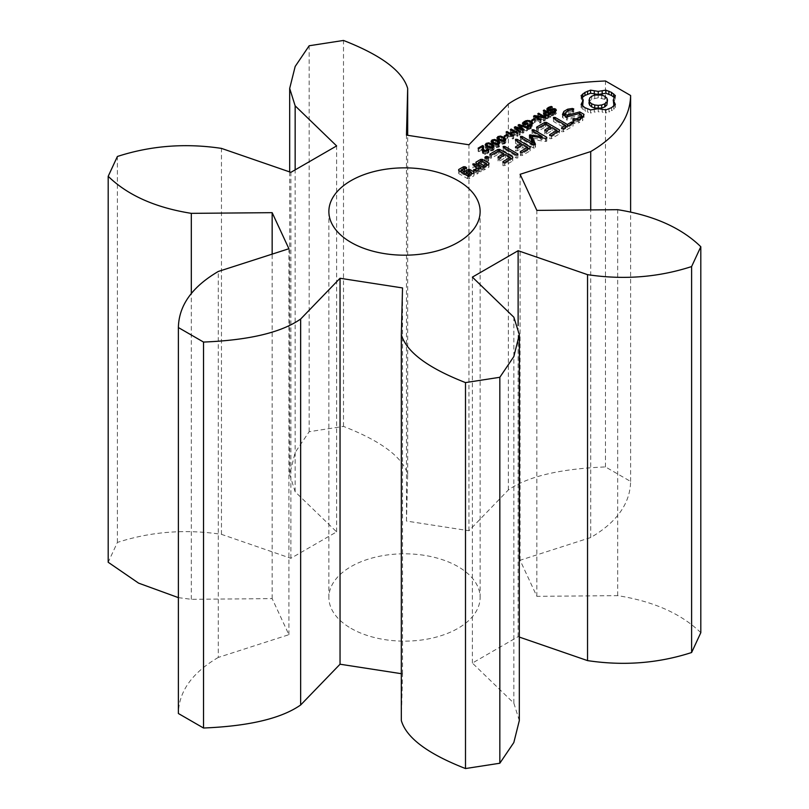 <?xml version="1.0" encoding="UTF-8"?>
<svg xmlns="http://www.w3.org/2000/svg" width="809" height="809" viewBox="0 0 809 809"><rect width="100%" height="100%" fill="white"/><g stroke="black" fill="none" stroke-linecap="round" stroke-linejoin="round"><path stroke-width="0.61" stroke-dasharray="4.04 3.03" d="M178.385 597.639L191.318 599.307L272.158 598.62L288.904 634.691L218.288 657.434L218.288 271.47M218.288 657.434C192.137 672.744 178.829 691.432 178.385 713.508M401.325 673.695L402.528 673.887L401.325 720.556M519.317 720.576L513.846 703.152L472.375 663.077L518.124 636.663L519.317 637.077M700.806 632.689C681.309 613.707 653.601 601.35 617.682 595.646L536.842 596.334L520.096 560.263L590.712 537.53C616.862 522.209 630.171 503.522 630.615 481.446L605.476 466.935C570.456 468.381 531.655 473.669 508.345 489.971L468.957 530.734L406.472 521.067L407.675 474.398C401.598 453.556 372.575 437.77 343.501 426.404L309.169 431.713L295.174 452.413L289.683 474.377L295.154 491.801L336.625 531.877L290.876 558.291L221.464 534.344C185.413 528.924 150.727 531.624 117.386 542.434L108.194 562.265M351.025 628.35A75.631 43.666 0 0 0 433.442 637.816A75.631 43.666 0 0 0 480.131 597.477A75.631 43.666 0 0 0 404.5 553.811A75.631 43.666 0 0 0 328.869 597.477A75.631 43.666 0 0 0 351.025 628.35M288.904 634.691L288.904 248.737M272.158 598.62L272.158 254.127M402.528 673.887L402.528 287.933M191.318 599.307L191.318 293.343M117.386 542.434L117.386 156.481M221.464 534.344L221.464 148.391M513.846 703.152L513.846 317.199M290.876 558.291L290.876 172.337M472.375 663.077L472.375 277.123M336.625 531.877L336.625 145.923M518.124 636.663L518.124 325.572M295.154 491.801L295.154 169.86M309.169 431.713L309.169 45.759M343.501 426.404L343.501 40.45M407.675 474.398L407.675 135.305M617.682 595.646L617.682 209.693M406.472 521.067L406.472 135.113M536.842 596.334L536.842 210.38M468.957 530.734L468.957 144.781M520.096 560.263L520.096 174.309M508.345 489.971L508.345 104.017M590.712 537.53L590.712 209.925M605.476 466.935L605.476 80.981M630.615 481.446L630.615 211.361M549.058 113.806L547.551 113.371L546.813 112.148L548.199 110.631L551.222 109.508L552.345 110.155L548.957 111.086L547.976 112.016L548.35 112.764L554.074 111.703L555.702 112.148L556.38 113.361L555.116 114.716L552.294 115.798L551.242 115.191L554.347 114.271L555.196 113.432L554.863 112.734L549.058 113.806L549.058 110.722M546.955 109.731L546.955 112.815L546.813 109.377M552.85 109.609L552.85 112.704M555.196 111.571L555.196 113.432L554.863 112.734L554.863 109.64M551.222 107.223L551.222 109.508M552.345 107.071L552.345 110.155M552.274 107.101L552.274 110.196M551.303 112.138L551.303 115.151M551.242 112.107L551.242 115.191M552.294 112.714L552.294 115.798M547.976 110.499L548.35 112.764L548.35 110.621M545.681 118.781L543.597 117.133L545.812 115.06L543.314 113.614L544.204 113.098L550.929 116.971L547.976 118.559L545.681 118.781L545.681 115.687M543.597 117.133L543.901 114.777M550.929 113.887L550.929 116.971M544.204 111.035L544.204 113.098M545.832 115.94L544.811 116.992L546.136 118.063L549.26 117.042L546.591 115.505L545.832 115.94L545.832 112.845L545.812 115.06M543.314 110.52L543.314 113.614M532.484 120.642L532.484 123.737L531.675 123.271L534.486 121.643L535.295 122.108L532.484 123.737M531.675 120.177L531.675 123.271M535.295 119.024L535.295 122.108M534.486 119.489L534.486 121.643M540.24 120.056L540.24 123.15L533.515 119.267L534.628 118.63L543.82 120.258L537.813 116.789L538.642 116.304L545.367 120.187L543.982 120.986L535.588 119.499L541.069 122.665L540.24 123.15M533.515 116.183L533.515 119.267M541.069 119.58L541.069 122.665M534.628 116.82L534.628 118.63M535.588 117.376L535.588 119.499M543.82 117.871L543.82 120.258M543.982 117.902L543.982 120.986M537.813 113.705L537.813 116.789M545.367 117.103L545.367 120.187M538.642 114.18L538.642 116.304M525.324 124.829L525.324 127.913L522.422 126.244L524.262 124.455L527.68 123.484L531.695 124.697M522.422 123.15L522.422 126.244M528.004 123.271L528.004 126.366L525.324 127.913M527.215 123.726L527.215 125.911L528.004 126.366M525.415 124.768L525.415 126.942L527.215 125.911L527.215 128.904L530.633 127.953L531.695 126.507L530.38 124.99L527.66 124.222L523.757 125.992L525.415 126.942M523.757 123.929L523.757 125.992M531.291 122.594L531.291 124.444L532.898 126.457L529.946 129.086L528.186 129.561L527.215 128.904M531.695 126.598L531.695 125.122L531.695 126.598M528.186 126.477L528.186 129.561M527.134 125.87L527.134 128.955M520.147 131.655L520.147 134.739L519.277 135.245L514.302 130.36L515.303 129.784L522.301 132.18L518.104 128.166L519.085 127.6L527.579 130.451L526.669 130.977L519.661 128.57L523.858 132.595L522.958 133.121L515.909 130.674L520.147 134.739M519.277 132.16L519.277 135.245M515.909 128.853L515.909 130.674M514.302 127.276L514.302 130.36M522.958 130.037L522.958 133.121M515.303 128.267L515.303 129.784M523.858 129.511L523.858 132.595M522.301 129.804L522.301 132.18M519.661 126.578L519.661 128.57M518.104 125.082L518.104 128.166M526.669 127.893L526.669 130.977M519.085 126.022L519.085 127.6M527.579 127.367L527.579 130.451M512.805 135.892L512.805 138.976L506.09 135.103L506.98 134.587L510.277 136.488L513.624 134.547L510.337 132.646L511.227 132.13L517.952 136.013L517.052 136.529L514.413 135.002L511.066 136.943L513.705 138.46L512.805 138.976M506.09 132.019L506.09 135.103M513.705 135.376L513.705 138.46M506.98 132.534L506.98 134.587M511.066 134.891L511.066 136.943M510.277 134.436L510.277 136.488M514.413 131.918L514.413 135.002M513.624 132.373L513.624 134.547M517.052 133.445L517.052 136.529M510.337 129.561L510.337 132.646M517.952 132.929L517.952 136.013M511.227 130.077L511.227 132.13M505.028 136.499L505.028 139.583L504.219 139.118L507.031 137.49L507.84 137.955L505.028 139.583M504.219 136.033L504.219 139.118M507.84 134.87L507.84 137.955M507.031 135.336L507.031 137.49M496.999 138.086L496.999 141.171L497.909 139.674L500.528 139.148L503.724 140.341L505.807 142.192L504.897 143.709L502.258 144.224L499.082 143.031L496.999 141.171L496.948 137.783M505.807 139.724L505.858 142.515L505.858 139.421M491.124 141.474L491.124 144.558L492.034 143.062L494.663 142.536L497.848 143.729L499.932 145.59L499.022 147.096L496.392 147.612L493.207 146.419L491.124 144.558L491.073 141.171M485.248 144.862L485.248 147.956L486.169 146.449L488.788 145.923L491.983 147.127L494.056 148.977L493.156 150.484L490.517 151L487.342 149.807L485.248 147.956L485.198 144.558M494.056 146.51L494.117 149.291L494.117 146.207M478.867 148.623L478.867 151.708L478.099 151.263L482.477 148.735M478.099 148.178L478.099 151.263M488.909 149.362L488.909 152.446L485.319 154.428L482.427 152.992L482.477 149.625L478.867 151.708M483.367 149.058L483.388 153.993M483.59 146.095L483.59 149.18M483.367 148.087L483.519 152.638L484.267 153.437L486.694 153.326L487.958 151.9L488.909 152.446M487.918 150.383L487.918 151.93M487.958 150.343L487.958 151.9M488.151 159.778L488.151 161.365L485.41 161.365L484.894 160.566L485.41 159.778L488.151 159.778L488.666 160.566L488.151 161.365M486.775 159.484L486.775 161.658M488.666 157.482L488.666 160.566M485.41 159.778L485.41 161.365M484.894 157.482L484.894 160.566M477.866 164.136L475.995 165.218L475.995 163.054L475.985 166.138L482.558 169.93L484.146 169.93L488.949 167.15L488.96 166.239L487.069 165.147M482.558 166.846L482.558 169.93M475.995 165.218L475.985 166.138M484.146 166.836L484.146 169.93M480.799 161.213L480.799 162.447L478.422 163.812M488.949 164.065L488.949 167.15M482.386 161.234L482.386 162.437L480.799 162.447M488.96 163.145L488.96 166.239M486.512 164.824L482.386 162.437M473.892 172.762L473.892 175.846L473.902 174.926L472.011 173.844M473.902 171.842L473.902 174.926M469.089 175.533L469.089 178.617L473.892 175.846M471.455 173.52L468.269 172.6L465.923 173.955M469.857 171.387L469.857 172.6M467.501 175.533L467.501 178.627L469.089 178.617M468.269 171.397L468.269 172.6M460.564 171.528L458.693 172.61L458.693 170.446L458.683 173.53L467.501 178.627M465.347 174.289L464.295 174.896L461.12 173.065L464.265 171.245L466.51 171.599L466.54 170.679L463.486 169.839L461.12 171.215M464.295 173.692L464.295 174.896M458.693 172.61L458.683 173.53M461.12 171.852L461.12 173.065M463.486 168.606L463.486 169.839M464.265 168.161L464.265 171.245M465.084 168.525L465.084 169.839M464.912 168.535L464.912 171.619M466.54 167.594L466.54 170.679M466.51 168.515L466.51 171.599M481.072 168.616L481.072 171.7L481.092 170.78L478.25 169.132M481.092 167.685L481.092 170.78M479.464 168.626L479.464 171.72L481.072 171.7M476.188 167.948L474.519 166.978L472.921 166.998L472.891 167.918L476.188 169.819M474.519 165.774L474.519 166.978M478.372 167.989L478.372 171.083L479.464 171.72M472.891 167.918L472.921 166.998M478.129 170.315L478.129 173.399L478.372 171.083M477.007 170.962L477.007 174.046L478.129 173.399M473.69 170.8L473.69 173.895L477.007 174.046M476.076 170.911L475.904 172.651L473.821 172.58L473.69 173.895M475.904 170.901L475.904 172.651M473.821 170.81L473.821 172.58M615.346 104.462L615.346 107.557L614.061 105.807M613.738 106.141L613.738 109.225L615.346 107.557M611.594 107.637L611.594 110.722L613.738 109.225M613.242 103.127L615.346 98.688L614.051 97.363M613.768 97.758L613.768 100.842M608.965 108.912L608.965 112.006L611.594 110.722M615.346 95.604L615.346 98.688M605.901 109.913L605.901 113.007L608.965 112.006M602.179 109.003L602.179 112.087L605.901 113.007M598.235 108.699L598.235 111.784L602.179 112.087M594.281 109.003L594.281 112.087L598.235 111.784M590.56 109.913L590.56 113.007L594.281 112.087M587.577 108.952L587.577 112.036L590.56 113.007M584.968 107.688L584.968 110.782L587.577 112.036M582.793 106.191L582.793 109.276L584.968 110.782M581.115 104.462L581.115 107.557L582.793 109.276M582.409 105.797L581.115 107.557M582.692 97.758L583.218 103.117M582.409 97.363L581.115 98.688L582.692 100.842M581.115 95.604L581.115 98.688M584.017 114.362L584.017 117.447L582.915 116.809M581.479 115.98L579.75 114.989L567.281 118.427L565.046 117.133L565.987 115.111L573.773 112.026L572.357 111.561L567.675 112.289L565.198 113.715M579.75 113.786L579.75 114.989M582.591 117.517L582.591 120.612L584.017 117.447M567.281 116.799L567.281 118.427M578.941 119.631L578.941 122.715L582.591 120.612M565.046 115.93L565.046 117.133M574.168 120.359L574.168 123.453L578.941 122.715M565.987 112.026L565.987 115.111M572.772 119.884L572.772 122.978L574.168 123.453M568.808 110.398L568.808 113.482M573.571 120.157L573.571 122.169L572.772 122.978M572.954 109.751L572.954 112.845M577.707 119.823L577.707 121.532L573.571 122.169M573.773 108.942L573.773 112.026M580.538 118.711L580.538 119.894L577.707 121.532M572.357 109.842L572.357 111.561M581.297 118.266L580.538 119.894M567.675 111.045L567.675 112.289M579.274 113.503L579.274 116.597L581.479 117.871M566.796 116.941L566.796 120.025L579.274 116.597M563.61 115.1L562.477 117.538L566.796 120.025M562.477 114.443L562.477 117.538M571.376 123.989L571.376 125.203L567.311 127.549L566.26 126.952M567.311 126.346L567.311 127.549M563.297 128.661L563.297 131.746L573.005 126.143L573.005 123.049L573.005 125.203L571.376 125.203M565.683 126.609L555.116 120.511L553.457 120.49L553.487 121.451L565.683 128.489L561.668 130.805L561.638 131.766L563.297 131.746M555.116 119.307L555.116 120.511M573.005 126.143L573.005 125.203M553.457 117.406L553.457 120.49M553.487 118.367L553.487 121.451M561.668 130.805L561.638 131.766M565.683 127.286L565.683 128.489M559.464 133.02L559.464 130.876L559.484 133.95L559.464 133.02L557.603 131.948M551.354 135.558L551.354 138.642L559.484 133.95M557.017 131.614L551.091 128.186M550.504 127.852L546.399 125.476L544.811 125.486L536.691 130.178L536.64 131.129L538.298 131.098L545.59 126.892L550.504 129.733L544.841 133L544.811 133.96L546.469 133.94L552.132 130.674L557.017 133.495L549.726 137.702L549.695 138.663L551.354 138.642M546.399 124.273L546.399 125.476M549.726 137.702L549.695 138.663M544.811 124.252L544.811 125.486M536.691 128.034L536.691 130.178M557.017 132.282L557.017 133.495M536.64 128.044L536.64 131.129M552.132 127.579L552.132 130.674M538.298 128.014L538.298 131.098M546.469 130.856L546.469 133.94M545.59 123.807L545.59 126.892M544.811 130.876L544.811 133.96M550.504 128.52L550.504 129.733M544.841 130.876L544.841 133M535.457 144.275L535.457 147.359L534.375 144.912M535.174 144.902L535.457 147.359M545.62 138.379L545.62 141.464L531.968 139.451M533.525 144.922L533.525 148.017L535.174 147.986M545.62 141.464L546.722 141.302L546.763 140.362L542.546 137.924M546.722 138.218L546.722 141.302M520.521 137.399L520.521 140.493L533.525 148.017M546.763 137.267L546.763 140.362M520.49 136.438L520.521 140.493M542.131 137.692L533.758 132.848L532.089 132.828L532.13 133.788L542.131 139.573L531.968 138.076M533.758 131.645L533.758 132.848M522.149 138.339L522.149 139.553L520.49 139.532M532.089 129.743L532.089 132.828M532.191 144.154L532.191 145.347L522.149 139.553M532.13 130.704L532.13 133.788M529.258 135.599L529.258 138.693L532.191 145.347M542.131 137.864L542.131 139.573M529.561 136.306L529.258 138.693M530.289 137.945L529.561 138.056M522.058 152.466L522.058 155.55L530.188 150.858L530.168 149.938L528.307 148.856M530.188 147.774L530.188 150.858M520.399 152.486L520.399 155.571L522.058 155.55M530.168 147.784L530.168 149.938M520.43 152.486L520.399 155.571M527.731 148.522L521.785 145.094M521.198 144.76L517.163 142.424L515.505 142.404L515.535 143.365L521.198 146.641L515.545 149.918L515.515 150.878L517.173 150.858L522.826 147.582L527.731 150.403L520.43 154.62M517.163 141.221L517.163 142.424M527.731 149.2L527.731 150.403M515.505 139.32L515.505 142.404M522.826 144.487L522.826 147.582M515.535 140.281L515.535 143.365M517.173 147.764L517.173 150.858M521.198 145.438L521.198 146.641M515.545 149.918L515.515 150.878M517.851 154.893L517.851 157.988L517.821 157.027L504.846 149.534L503.188 149.513L503.218 150.474L516.193 157.967L517.851 157.988M517.821 154.893L517.821 157.027M516.193 154.873L516.193 157.967M504.846 148.33L504.846 149.534M503.218 147.39L503.218 150.474M503.188 146.429L503.188 149.513M504.614 162.538L504.614 165.633L512.734 160.94L512.714 160.01L510.853 158.938M512.734 157.846L512.734 160.94M502.945 162.558L502.945 165.653L504.614 165.633M512.714 157.866L512.714 160.01M502.986 162.558L502.945 165.653M510.277 158.604L504.341 155.176M503.764 154.843L499.649 152.466L498.061 152.476L489.941 157.158L489.9 158.119L491.548 158.089L498.84 153.882L503.764 156.724L498.101 159.99L498.061 160.951L499.729 160.93L505.392 157.664L510.277 160.475L502.986 164.692M499.649 151.263L499.649 152.466M510.277 159.272L510.277 160.475M498.061 151.243L498.061 152.476M505.392 154.57L505.392 157.664M489.941 155.025L489.941 157.158M499.729 157.846L499.729 160.93M489.9 155.025L489.9 158.119M498.061 157.866L498.061 160.951M491.548 155.004L491.548 158.089M498.101 157.866L498.101 159.99M498.84 150.787L498.84 153.882M503.764 155.51L503.764 156.724M498.233 139.401L498.87 141.787L502.318 143.527L504.149 143.274L504.583 142.202L500.528 139.856L498.657 140.099L498.233 141.171L498.132 139.33M504.674 140.736L504.583 139.118M492.357 142.799L492.994 145.175L496.443 146.914L498.273 146.662L498.708 145.59L494.653 143.244L492.792 143.496L492.357 144.558L492.256 142.728M498.799 144.123L498.708 142.505M486.482 146.186L486.482 147.946L489.496 149.938L492.398 150.049L492.934 149.544L492.175 148.36L487.827 146.571L486.482 147.946L486.391 146.116M492.934 147.521L492.843 145.893M486.512 166.705L483.367 168.525L478.422 165.663L481.567 163.853L486.512 166.705L486.512 165.471M471.455 175.401L468.31 177.211L465.923 175.836L469.068 174.016L471.455 175.401L471.455 174.168M588.962 103.117L589.64 101.105L591.682 99.335L598.225 97.768L604.778 99.335L606.821 101.105L607.498 103.117M546.591 112.411L546.591 115.505M549.26 114.848L549.26 117.042M483.367 166.836L483.367 168.525M478.422 164.46L478.422 165.663M481.567 160.758L481.567 163.853M468.31 175.533L468.31 177.211M465.923 174.623L465.923 175.836M469.068 170.932L469.068 174.016M589.64 98.02L589.64 101.105M591.682 96.251L591.682 99.335M594.746 95.078L594.746 98.162M598.225 94.683L598.225 97.768M601.714 95.078L601.714 98.162M604.778 96.251L604.778 99.335M606.821 98.02L606.821 101.105M547.551 110.287L547.551 113.371M550.787 110.418L550.787 113.503M551.88 110.004L551.88 113.088M547.208 110.034L547.208 111.399M553.983 109.387L553.983 112.471M548.199 108.568L548.199 110.631M549.645 107.678L549.645 109.963M554.347 112.026L554.347 114.271M552.85 112.562L552.85 114.878M550.444 107.405L550.444 110.489M548.957 108.001L548.957 111.086M553.68 112.299L553.68 115.384M555.116 111.622L555.116 114.716M549.24 110.712L549.24 113.017M550.231 110.57L550.231 112.825M555.702 111.227L555.702 112.148M551.111 110.297L551.111 112.491M554.074 109.387L554.074 111.703M552.102 109.913L552.102 112.087M544.497 115.252L544.497 118.336M546.924 118.094L546.914 118.802M543.83 114.686L543.83 117.77M547.976 115.475L547.976 118.559M549.099 114.939L549.099 118.023M544.922 113.563L544.922 115.576M523.19 123.595L523.19 125.294M524.293 125.425L524.262 124.455M525.921 121.401L525.921 123.747M527.66 124.222L527.68 123.484M529.501 121.481L529.501 123.706M525.071 121.785L525.071 124.879M530.38 121.906L530.38 124.99M531.25 125.405L531.25 128.489M529.946 126.002L529.946 129.086M530.633 125.719L530.633 127.953M529.642 126.103L529.642 128.419M528.712 126.356L528.712 128.702M527.903 126.305L527.903 128.833M502.258 141.14L502.258 144.224M499.082 139.947L499.082 143.031M504.897 140.614L504.897 143.709M497.909 139.168L497.909 139.674M503.724 138.359L503.724 140.341M500.528 139.856L500.528 139.148M496.392 144.528L496.392 147.612M493.207 143.335L493.207 146.419M499.022 144.002L499.022 147.096M492.034 142.556L492.034 143.062M497.848 141.747L497.848 143.729M494.653 143.244L494.663 142.536M490.517 147.916L490.517 151M487.342 146.722L487.342 149.807M493.156 147.4L493.156 150.484M486.169 145.944L486.169 146.449M491.983 145.135L491.983 147.127M488.778 146.641L488.788 145.923M482.346 149.645L482.346 150.656M483.448 147.117L483.448 150.201M482.427 149.908L482.427 152.992M483.519 150.98L483.519 152.638M482.771 150.434L482.771 153.518M484.267 151.253L484.267 153.437M485.43 151.334L485.43 153.71M485.319 151.344L485.319 154.428M486.694 151.05L486.694 153.326M487.433 152.729L487.443 153.781M488.343 150.019L488.343 153.113M545.408 115.636L545.408 117.79M546.136 115.738L546.136 118.063M544.963 115.485L544.963 117.426M544.811 115.414L544.811 116.992M545.054 113.412L545.054 116.496M548.381 115.313L548.381 117.558M547.612 115.586L547.612 117.922M498.87 139.815L498.87 141.787M498.657 137.014L498.657 140.099M499.568 136.701L499.568 139.795M501.58 137.136L501.58 140.22M502.804 137.783L502.804 140.867M503.926 138.491L503.926 141.585M504.149 140.958L504.149 143.274M503.269 141.15L503.269 143.577M502.318 141.14L502.318 143.527M501.246 140.918L501.246 143.153M500.002 140.422L500.002 142.505M492.994 143.213L492.994 145.175M492.792 140.402L492.792 143.496M493.692 140.099L493.692 143.183M495.715 140.523L495.715 143.618M496.938 141.171L496.938 144.265M498.051 141.888L498.051 144.973M498.273 144.346L498.273 146.662M497.393 144.538L497.393 146.965M496.443 144.528L496.443 146.914M495.371 144.305L495.371 146.55M494.127 143.82L494.127 145.893M487.129 146.601L487.129 148.563M486.917 143.8L486.917 146.884M487.827 143.486L487.827 146.571M489.839 143.911L489.839 147.005M491.063 144.568L491.063 147.653M492.175 145.276L492.175 148.36M492.398 147.744L492.398 150.049M491.528 147.926L491.528 150.353M490.578 147.926L490.578 150.302M489.496 147.693L489.496 149.938M488.252 147.208L488.252 149.281M289.683 171.923L289.683 474.377M328.869 211.523L328.869 597.477M480.131 211.523L480.131 597.477M546.803 112.309L546.803 109.215M555.227 113.25L555.227 111.561M547.946 112.208L547.946 110.479M482.265 151.92L482.265 148.836M498.091 140.796L498.091 139.31M504.705 142.576L504.705 140.715M492.226 144.184L492.226 142.697M498.84 145.974L498.84 144.113M486.351 147.572L486.351 146.085M492.964 149.362L492.964 147.501"/><path stroke-width="1.21" d="M203.524 342.065L203.524 728.019L178.385 713.508L178.385 327.554L203.524 342.065C238.544 340.619 277.345 335.331 300.655 319.029L340.043 278.266L402.528 287.933L401.325 334.602C407.402 355.444 436.425 371.23 465.499 382.596L499.831 377.287L513.826 356.587L519.317 334.623L513.846 317.199L472.375 277.123L518.124 250.709L587.536 274.656C623.587 280.076 658.273 277.376 691.614 266.566L700.806 246.735C681.309 227.754 653.601 215.396 617.682 209.693L536.842 210.38L520.096 174.309L590.712 151.566C616.862 136.256 630.171 117.568 630.615 95.492L605.476 80.981C570.456 82.427 531.655 87.716 508.345 104.017L468.957 144.781L406.472 135.113L407.675 88.444C401.598 67.602 372.575 51.816 343.501 40.45L309.169 45.759L295.174 66.459L289.683 88.424L295.154 105.848L336.625 145.923L290.876 172.337L221.464 148.391C185.413 142.971 150.727 145.671 117.386 156.481L108.194 176.311C127.691 195.293 155.399 207.65 191.318 213.354L272.158 212.666L288.904 248.737L218.288 271.47C192.137 286.791 178.829 305.478 178.385 327.554M203.524 728.019C238.544 726.573 277.345 721.284 300.655 704.983L300.655 319.029M300.655 704.983L340.043 664.219L401.325 673.695M401.325 334.602L401.325 720.556C407.402 741.398 436.425 757.184 465.499 768.55L499.831 763.241L513.826 742.541L519.317 720.576L519.317 334.623M519.317 637.077L587.536 660.609C623.587 666.029 658.273 663.329 691.614 652.519L700.806 632.689L700.806 246.735M108.194 176.311L108.194 562.265L138.592 583.137L178.385 597.639M549.058 110.722L547.551 110.287L546.813 109.053L548.199 107.546L551.222 106.424L552.345 107.071L548.957 108.001L547.976 108.922L548.35 109.67L554.074 108.608L555.702 109.053L556.38 110.267L555.116 111.622L552.294 112.714L551.242 112.107L554.347 111.177L555.196 110.337L554.863 109.64L549.058 110.722M547.976 108.922L548.35 110.621M555.196 111.571L554.863 109.64M545.681 115.687L543.597 114.049L545.812 111.966L543.314 110.52L544.204 110.004L550.929 113.887L547.976 115.475L545.681 115.687M543.597 114.049L543.901 113.27L543.901 114.777M532.484 120.642L531.675 120.177L534.486 118.559L535.295 119.024L532.484 120.642M540.24 120.056L533.515 116.183L534.628 115.545L543.82 117.174L537.813 113.705L538.642 113.22L545.367 117.103L543.982 117.902L535.588 116.405L541.069 119.58L540.24 120.056M525.324 124.829L522.422 123.15L525.921 120.662L529.501 120.612L531.291 121.36L532.898 123.373L531.25 125.405L528.186 126.477L527.134 125.87L530.633 124.869L531.695 123.423L530.38 121.906L527.66 121.128L523.757 122.907L525.415 123.858L527.215 122.816L528.004 123.271L525.324 124.829M520.147 131.655L519.277 132.16L514.302 127.276L515.303 126.689L522.301 129.096L518.104 125.082L519.085 124.515L527.579 127.367L526.669 127.893L519.661 125.486L523.858 129.511L522.958 130.037L515.909 127.589L520.147 131.655M512.805 135.892L506.09 132.019L506.98 131.503L510.277 133.404L513.624 131.463L510.337 129.561L511.227 129.046L517.952 132.929L517.052 133.445L514.413 131.918L511.066 133.859L513.705 135.376L512.805 135.892M505.028 136.499L504.219 136.033L507.031 134.405L507.84 134.87L505.028 136.499M496.999 138.086L497.909 136.579L500.528 136.054L503.724 137.257L505.807 139.108L504.897 140.614L502.258 141.14L499.082 139.947L496.948 137.783M491.124 141.474L492.034 139.977L494.663 139.451L497.848 140.645L499.932 142.495L499.022 144.002L496.392 144.528L493.207 143.335L491.073 141.171M485.248 144.862L486.169 143.365L488.788 142.839L491.983 144.032L494.056 145.883L493.156 147.4L490.517 147.916L487.342 146.722L485.198 144.558M483.367 148.087L483.519 149.544L485.43 150.626L487.958 148.816L488.909 149.362L485.319 151.344L482.427 149.908L482.477 146.53L478.867 148.623L478.099 148.178L482.639 145.549L483.59 146.095L483.367 151.425M488.151 158.271L485.41 158.271L484.894 157.482L485.41 156.693L488.151 156.693L488.666 157.482L488.151 158.271L488.151 156.693M475.985 163.044L482.558 166.846L484.146 166.836L488.949 164.065L488.96 163.145L482.386 159.353L480.799 159.363L475.995 162.134L475.985 163.044L475.995 162.134M473.892 172.762L473.902 171.842L469.857 169.506L468.269 169.516L464.295 171.811L461.12 169.971L464.265 168.161L466.51 168.515L466.54 167.594L465.084 166.745L463.486 166.755L458.693 169.526L458.683 170.446L467.501 175.533L469.089 175.533L473.892 172.762M481.072 168.616L481.092 167.685L474.519 163.893L472.921 163.903L472.891 164.834L476.188 166.735L475.904 169.566L473.821 169.496L473.69 170.8L477.007 170.962L478.129 170.315L478.372 167.989L481.072 168.616M615.346 104.462L613.242 100.033L615.346 95.604L611.493 92.378L605.901 90.153L598.225 91.366L590.55 90.153L584.968 92.378L581.115 95.604L583.218 100.033L581.115 104.462L584.968 107.688L590.56 109.913L598.235 108.699L605.901 109.913L611.594 107.637L615.346 104.462M584.017 114.362L579.75 111.895L567.281 115.343L565.046 114.049L565.987 112.026L568.808 110.398L572.954 109.751L573.773 108.942L572.357 108.467L567.675 109.195L563.893 111.379L562.477 114.443L566.796 116.941L579.274 113.503L581.479 114.777L580.538 116.809L577.707 118.448L573.571 119.075L572.772 119.884L574.168 120.359L578.941 119.631L582.591 117.517L584.017 114.362M571.376 122.119L567.311 124.465L555.116 117.426L553.457 117.406L553.487 118.367L565.683 125.405L561.668 127.721L561.638 128.682L563.297 128.661L573.005 123.049L573.005 122.119L571.376 122.119L571.376 123.989M559.484 130.856L559.464 129.936L546.399 122.392L544.811 122.402L536.691 127.084L536.64 128.044L538.298 128.014L545.59 123.807L550.504 126.639L544.841 129.915L544.811 130.876L546.469 130.856L552.132 127.579L557.017 130.401L549.726 134.618L549.695 135.578L551.354 135.558L559.484 130.856L559.464 129.936M531.968 136.357L545.62 138.379L546.722 138.218L546.763 137.267L533.758 129.764L532.089 129.743L532.13 130.704L542.131 136.478L529.561 134.961L532.191 142.253L522.149 136.458L520.49 136.438L520.521 137.399L533.525 144.922L535.457 144.275L531.968 136.357L531.968 139.451L534.375 144.912M522.058 152.466L530.188 147.774L530.168 146.844L517.163 139.34L515.505 139.32L515.535 140.281L521.198 143.547L515.545 146.823L515.515 147.784L517.173 147.764L522.826 144.487L527.731 147.319L520.43 151.526L520.399 152.486L522.058 152.466M517.851 154.893L517.821 153.932L504.846 146.449L503.188 146.429L503.218 147.39L516.193 154.873L517.851 154.893M504.614 162.538L512.734 157.846L512.714 156.926L499.649 149.382L498.061 149.392L489.941 154.074L489.9 155.025L491.548 155.004L498.84 150.787L503.764 153.629L498.101 156.906L498.061 157.866L499.729 157.846L505.392 154.57L510.277 157.391L502.986 161.608L502.945 162.558L504.614 162.538M351.025 242.397A75.631 43.666 0 0 0 433.442 251.862A75.631 43.666 0 0 0 480.131 211.523A75.631 43.666 0 0 0 404.5 167.857A75.631 43.666 0 0 0 328.869 211.523A75.631 43.666 0 0 0 351.025 242.397M340.043 664.219L340.043 278.266M272.158 254.127L272.158 212.666M191.318 293.343L191.318 213.354M465.499 768.55L465.499 382.596M499.831 763.241L499.831 377.287M518.124 325.572L518.124 250.709M295.154 169.86L295.154 105.848M587.536 660.609L587.536 274.656M691.614 652.519L691.614 266.566M407.675 135.305L407.675 88.444M590.712 209.925L590.712 151.566M630.615 211.361L630.615 95.492M551.222 106.424L551.222 107.223M544.204 110.004L544.204 111.035M545.812 111.966L544.963 114.342L546.924 115.009L549.26 113.958L549.26 114.848M534.486 118.559L534.486 119.489M534.628 115.545L534.628 116.82M535.588 116.405L535.588 117.376M543.82 117.174L543.82 117.871M538.642 113.22L538.642 114.18M527.215 122.816L527.215 123.726M525.415 123.858L525.415 124.768M523.757 122.907L523.757 123.929M515.909 127.589L515.909 128.853M515.303 126.689L515.303 128.267M522.301 129.096L522.301 129.804M519.661 125.486L519.661 126.578M519.085 124.515L519.085 126.022M506.98 131.503L506.98 132.534M511.066 133.859L511.066 134.891M510.277 133.404L510.277 134.436M513.624 131.463L513.624 132.373M511.227 129.046L511.227 130.077M507.031 134.405L507.031 135.336M482.477 146.53L482.346 150.656M482.477 148.735L483.367 149.058M482.639 145.549L482.639 148.644M487.918 148.846L487.918 150.383M487.958 148.816L487.958 150.343M486.775 156.39L486.775 158.574M485.41 156.693L485.41 158.271M480.799 159.363L480.799 161.213M478.422 163.812L477.866 164.136M482.386 159.353L482.386 161.234M487.069 165.147L486.512 164.824M472.011 173.844L471.455 173.52M469.857 169.506L469.857 171.387M468.269 169.516L468.269 171.397M465.923 173.955L465.347 174.289M464.295 171.811L464.295 173.692M458.693 169.526L458.693 170.446M461.12 169.971L461.12 171.852M463.486 166.755L463.486 168.606M461.12 171.215L460.564 171.528M465.084 166.745L465.084 168.525M478.25 169.132L476.188 167.948M474.519 163.893L474.519 165.774M472.921 163.903L472.921 164.844M476.188 166.735L476.076 170.911M475.904 169.566L475.904 170.901M473.821 169.496L473.821 170.81M614.061 105.807L613.242 100.033M613.768 102.308L613.768 105.403M614.051 97.363L611.493 95.462L605.901 93.237L598.225 94.461L590.55 93.237L584.968 95.462L582.409 97.363M613.667 93.884L613.667 96.969M611.493 92.378L611.493 95.462M608.884 91.124L608.884 94.208M605.901 90.153L605.901 93.237M602.179 91.063L602.179 94.147M598.225 91.366L598.225 94.461M594.281 91.063L594.281 94.147M590.55 90.153L590.55 93.237M587.577 91.124L587.577 94.208M582.692 102.308L582.409 105.797M584.968 92.378L584.968 95.462M583.218 100.033L582.692 105.403M582.793 93.884L582.793 96.969M582.915 116.809L581.479 115.98M579.75 111.895L579.75 113.786M567.281 115.343L567.281 116.799M565.046 114.049L565.046 115.93M573.571 119.075L573.571 120.157M577.707 118.448L577.707 119.823M580.538 116.809L580.538 118.711M572.357 108.467L572.357 109.842M581.479 114.777L581.297 118.266M567.675 109.195L567.675 111.045M565.198 113.715L563.61 115.1M563.893 111.379L563.893 114.463M567.311 124.465L567.311 126.346M573.005 122.119L573.005 123.059M566.26 126.952L565.683 126.609M555.116 117.426L555.116 119.307M565.683 125.405L565.683 127.286M561.668 127.721L561.668 128.682M557.603 131.948L557.017 131.614M551.091 128.186L550.504 127.852M546.399 122.392L546.399 124.273M544.811 122.402L544.811 124.252M549.726 134.618L549.726 135.578M536.691 127.084L536.691 128.034M557.017 130.401L557.017 132.282M550.504 126.639L550.504 128.52M544.841 129.915L544.841 130.876M533.758 129.764L533.758 131.645M522.149 136.458L522.149 138.339M532.191 142.253L532.191 144.154M542.131 136.478L542.131 137.864M529.561 134.961L529.561 136.306M531.968 138.076L530.289 137.945M530.704 134.8L530.704 137.894M530.168 146.844L530.168 147.784M520.43 151.526L520.43 152.486M528.307 148.856L527.731 148.522M521.785 145.094L521.198 144.76M517.163 139.34L517.163 141.221M527.731 147.319L527.731 149.2M521.198 143.547L521.198 145.438M515.545 146.823L515.545 147.784M517.821 153.932L517.821 154.893M504.846 146.449L504.846 148.33M512.714 156.926L512.714 157.866M502.986 161.608L502.986 162.558M510.853 158.938L510.277 158.604M504.341 155.176L503.764 154.843M499.649 149.382L499.649 151.263M510.277 157.391L510.277 159.272M498.061 149.392L498.061 151.243M489.941 154.074L489.941 155.025M498.101 156.906L498.101 157.866M503.764 153.629L503.764 155.51M604.778 106.909L601.714 108.082L594.746 108.082L591.672 106.909L589.64 105.14L588.962 103.117L589.64 98.02L591.682 96.251L594.746 95.078L601.714 95.078L604.778 96.251L606.821 98.02L607.498 100.033L606.821 105.14L604.778 106.909L604.778 103.815L601.714 104.988L601.714 108.082M549.26 113.958L546.591 112.411L545.832 112.845M498.132 137.52L498.87 138.703L502.318 140.432L504.674 139.674L502.804 137.783L499.568 136.701L498.132 137.52L498.233 139.401M504.674 140.736L504.583 139.118M492.256 140.918L492.994 142.091L496.443 143.82L498.799 143.072L496.938 141.171L493.692 140.099L492.256 140.918L492.357 142.799M498.799 144.123L498.708 142.505M486.391 144.305L487.129 145.478L490.578 147.218L492.934 146.459L491.063 144.568L487.827 143.486L486.391 144.305L486.482 146.186M492.934 147.521L492.843 145.893M486.512 163.62L483.367 165.43L478.422 162.579L481.567 160.758L486.512 163.62L486.512 165.471M483.367 165.43L483.367 166.836M478.422 162.579L478.422 164.46M471.455 172.307L468.31 174.127L465.923 172.752L469.068 170.932L471.455 172.307L471.455 174.168M468.31 174.127L468.31 175.533M465.923 172.752L465.923 174.623M601.714 104.988L598.225 105.382L598.225 108.467M598.225 105.382L594.746 104.988L594.746 108.082M594.746 104.988L591.672 103.815L591.672 106.909M591.672 103.815L589.64 102.045L589.64 105.14M589.64 102.045L588.962 100.033M607.498 100.033L606.821 105.14M606.821 102.045L604.778 103.815M547.208 108.305L547.208 110.034M548.199 107.546L548.199 108.568M549.645 106.869L549.645 107.678M554.347 111.177L554.347 112.026M552.85 111.794L552.85 112.562M547.976 109.296L547.976 110.499M549.24 109.933L549.24 110.712M550.231 109.741L550.231 110.57M555.702 109.053L555.702 111.227M551.111 109.397L551.111 110.297M554.074 108.608L554.074 109.387M552.102 109.003L552.102 109.913M544.922 112.481L544.922 113.563M523.19 122.21L523.19 123.595M524.262 121.37L524.262 122.371M525.921 120.662L525.921 121.401M527.68 120.399L527.68 121.128M529.501 120.612L529.501 121.481M531.291 121.36L531.291 122.594M530.633 124.869L530.633 125.719M529.642 125.334L529.642 126.103M528.712 125.607L528.712 126.356M527.903 125.749L527.903 126.305M497.909 136.579L497.909 139.168M503.724 137.257L503.724 138.359M500.528 136.054L500.528 136.772M492.034 139.977L492.034 142.556M497.848 140.645L497.848 141.747M494.663 139.451L494.663 140.159M486.169 143.365L486.169 145.944M491.983 144.032L491.983 145.135M488.788 142.839L488.788 143.547M482.346 147.562L482.346 149.645M483.519 149.544L483.519 150.98M484.267 150.353L484.267 151.253M485.43 150.626L485.43 151.334M486.694 150.241L486.694 151.05M487.433 149.645L487.433 150.696M545.408 114.706L545.408 115.636M546.136 114.979L546.136 115.738M544.963 114.342L544.963 115.485M544.811 113.907L544.811 115.414M548.381 114.463L548.381 115.313M547.612 114.838L547.612 115.586M546.924 115.009L546.924 115.717M498.87 138.703L498.87 139.815M498.132 137.894L498.132 139.33M504.149 140.179L504.149 140.958M503.269 140.483L503.269 141.15M502.318 140.432L502.318 141.14M501.246 140.068L501.246 140.918M500.002 139.411L500.002 140.422M492.994 142.091L492.994 143.213M492.256 141.282L492.256 142.728M498.273 143.577L498.273 144.346M497.393 143.881L497.393 144.538M496.443 143.82L496.443 144.528M495.371 143.456L495.371 144.305M494.127 142.809L494.127 143.82M487.129 145.478L487.129 146.601M486.391 144.68L486.391 146.116M492.398 146.965L492.398 147.744M491.528 147.268L491.528 147.926M490.578 147.218L490.578 147.926M489.496 146.844L489.496 147.693M488.252 146.196L488.252 147.208M289.683 88.424L289.683 171.923M555.227 111.561L555.227 110.155M547.946 110.479L547.946 109.114M498.091 139.31L498.091 137.702M504.705 140.715L504.705 139.492M492.226 142.697L492.226 141.1M498.84 144.113L498.84 142.88M486.351 146.085L486.351 144.487M492.964 147.501L492.964 146.267"/></g></svg>
